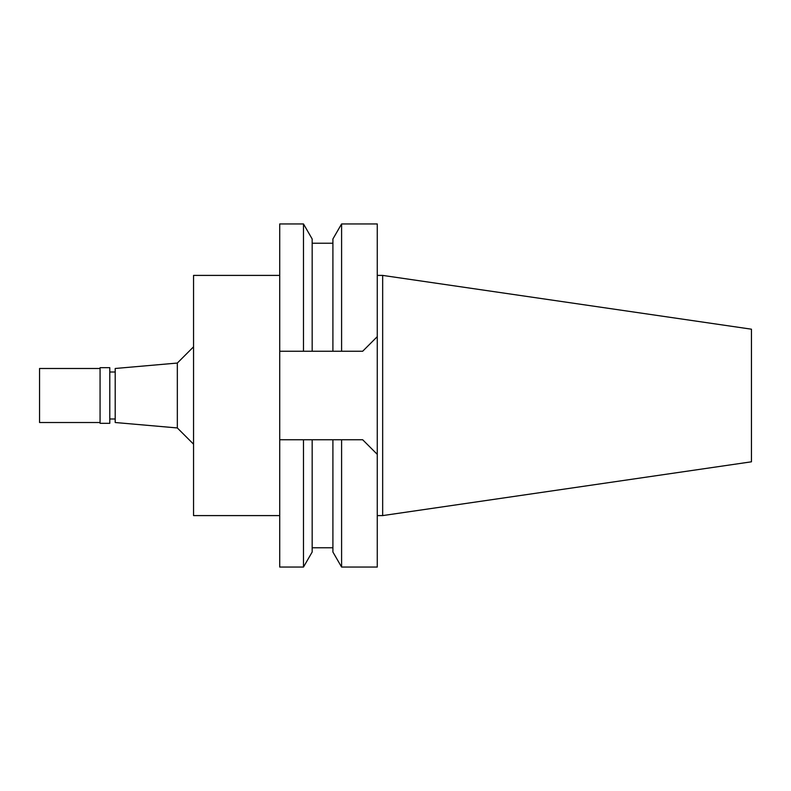 <?xml version="1.0" encoding="UTF-8"?>
<svg xmlns="http://www.w3.org/2000/svg" width="791" height="791" viewBox="0 0 791 791"><rect width="100%" height="100%" fill="white"/><g stroke="black" fill="none" stroke-linecap="round" stroke-linejoin="round"><path stroke-width="1.19" d="M382.666 275.406L382.666 515.594L751.45 461.806L751.45 329.194L382.666 275.406L377.267 275.406M382.666 515.594L377.267 515.594M341.593 439.756L341.593 567.058L377.267 567.058L377.267 223.942L341.593 223.942L341.593 351.244L362.673 351.244L279.727 351.244L279.727 567.058L303.487 567.058L303.487 439.756L332.912 439.756L332.912 552.029L332.912 439.756L362.673 439.756L377.267 454.341M309.063 439.756L305.099 439.756M279.727 223.942L279.727 351.244L303.487 351.244L303.487 223.942L279.727 223.942M279.727 439.756L303.487 439.756M303.487 567.058L312.168 552.029L312.168 439.756M377.267 336.659L362.673 351.244M303.487 351.244L332.912 351.244L332.912 238.971L332.912 351.244L341.593 351.244M305.099 351.244L306.433 351.244M312.168 351.244L312.168 238.971L303.487 223.942M279.727 275.406L193.548 275.406L193.548 515.594L279.727 515.594M193.548 346.834L177.332 363.049L177.332 427.951L115.199 422.513L115.199 368.487L177.332 363.049M193.548 444.166L177.332 427.951M115.199 371.997L109.791 371.997M115.199 419.003L109.791 419.003M109.791 423.323L109.791 367.677L100.071 367.677L100.071 423.323L109.791 423.323M100.071 368.487L39.55 368.487L39.55 422.513L100.071 422.513M332.912 547.768L312.168 547.768M332.912 552.029L341.593 567.058M332.912 238.971L341.593 223.942M332.912 243.233L312.168 243.233"/></g></svg>
